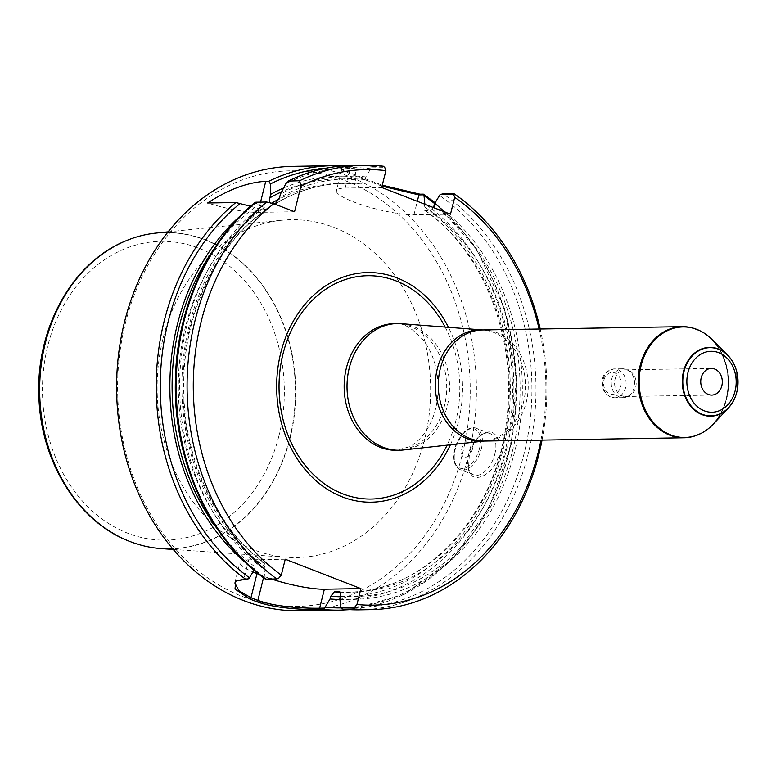 <?xml version="1.0" encoding="UTF-8"?>
<svg xmlns="http://www.w3.org/2000/svg" width="776" height="776" viewBox="0 0 776 776"><rect width="100%" height="100%" fill="white"/><g stroke="black" fill="none" stroke-linecap="round" stroke-linejoin="round"><path stroke-width="0.58" stroke-dasharray="3.88 2.91" d="M383.46 166.258L372.567 166.433L371.306 167.849L384.818 167.626M361.451 184.019A204.476 165.501 89.1 0 0 345.019 183.281L340.451 183.349A204.476 165.501 89.1 0 1 356.882 184.096L361.451 184.019L365.137 179.634L365.816 176.928L371.306 167.849M278.671 578.236L265.169 578.45L264.18 569.429L265.062 564.627L263.753 562.455L258.767 562.474L255.071 566.878L254.033 570.205M265.169 578.45L265.916 579.129M250.532 206.27L261.813 209.491L266.381 209.413C267.545 209.151 266.857 208.531 264.315 207.551L255.789 203.099L255.828 202.196M365.816 176.928A211.693 171.341 89.1 0 0 280.408 194.194M261.444 206.435A211.693 171.341 89.1 0 0 264.18 569.429M382.035 186.153L355.457 176.133L341.809 169.789L350.121 168.198L355.039 168.12L356.029 177.093A211.693 171.341 89.1 0 0 283.609 187.986M251.657 206.6A211.693 171.341 89.1 0 0 240.608 215.621M246.322 563.279A211.693 171.341 89.1 0 0 254.392 569.594M355.039 168.12L352.595 166.762L349.53 166.811L340.945 168.392L353.963 174.474L382.277 185.183M352.828 166.782L352.595 166.762A222.256 179.886 89.1 0 0 342.429 165.88M300.157 610.809A222.256 179.886 89.1 0 0 468.471 455.357A222.256 179.886 89.1 0 0 292.853 166.355M469.325 455.337L468.481 468.704C470.237 485.504 493.546 476.571 498.929 454.852L499.123 441.389C495.524 431.66 489.607 429.458 481.382 434.793C475.795 439.352 471.769 446.2 469.325 455.337M273.249 203.574L270.436 203.516L269.738 202.74M356.029 177.093L355.136 181.584L355.845 183.669L356.698 184.087L340.451 183.349A204.476 165.501 89.1 0 0 279.127 199.044M540.94 440.137A217.814 176.297 89.1 0 0 539.116 329.024M450.39 444.803A114.819 92.926 89.1 0 0 448.46 327.326M542.046 440.118A222.256 179.886 89.1 0 0 540.222 329.005M339.849 598.81A211.693 171.341 89.1 0 0 515.312 449.11A211.693 171.341 89.1 0 0 434.599 203.642M339.917 599.499A211.693 171.341 89.1 0 0 506.66 444.318A211.693 171.341 89.1 0 0 426.131 204.738M433.503 207.599L430.923 210.577L425.035 210.665L423.929 207.861L424.714 204.185M263.336 562.396A204.476 165.501 89.1 0 1 266.381 209.413L266.983 209.297C215.951 244.081 182.67 315.163 183.718 387.942C183.689 458.267 215.534 527.079 264.325 562.765M462.418 454.067A217.814 176.297 89.1 0 0 254.489 175.997A217.814 176.297 89.1 0 0 164.774 535.809A217.814 176.297 89.1 0 0 462.418 454.067M163.173 337.861A168.945 136.741 -90.9 0 1 281.688 220.258A168.945 136.741 -90.9 0 1 430.622 386.37A168.945 136.741 -90.9 0 1 287.227 557.304A168.945 136.741 -90.9 0 1 163.173 337.861M494.855 453.979A22.223 12.397 -68.8 0 0 489.85 433.474A22.223 12.397 -68.8 0 0 479.995 435.84A22.223 12.397 -68.8 0 0 468.083 466.522A22.223 12.397 -68.8 0 0 473.758 474.912A22.223 12.397 -68.8 0 0 494.855 453.979M472.652 448.47A9.157 5.112 -68.8 0 0 466.473 441.03A9.157 5.112 -68.8 0 0 462.7 456.162A9.157 5.112 -68.8 0 0 472.652 448.47M450.487 214.195L413.947 214.797A44.455 8.177 14 0 1 364.856 205.815A44.455 8.177 14 0 1 336.425 190.683A44.455 8.177 14 0 1 345.165 188.083L381.705 187.482M259.281 574.502L263.879 576.287A44.455 8.177 -166 0 0 271.561 579.042M285.248 559.224L248.708 559.826A44.455 8.177 -166 0 0 239.968 562.425A44.455 8.177 -166 0 0 252.986 571.97M248.883 578.721L243.974 578.799L236.389 580.71M294.55 211.761L258.001 212.362A44.455 8.177 14 0 1 207.638 202.992M693.308 328.19A55.562 44.969 -90.9 0 1 728.111 381.491A55.562 44.969 -90.9 0 1 695.083 435.899M711.941 339.393A55.28 44.746 -90.9 0 1 713.338 424.094M736.899 372.354A34.425 27.868 -90.9 0 1 737.19 390.328M401.124 323.689A63.341 51.264 -90.9 0 1 449.566 386.06A63.341 51.264 -90.9 0 1 403.2 449.993M161.456 548.622A158.178 128.03 89.1 0 0 290.098 438.217A158.178 128.03 89.1 0 0 156.277 233.062M611.769 378.872A14.443 11.689 -90.9 0 1 622.711 368.775A14.443 11.689 -90.9 0 1 627.047 369.715A14.443 11.689 -90.9 0 1 634.642 383.024A14.443 11.689 -90.9 0 1 627.483 396.565A14.443 11.689 -90.9 0 1 623.186 397.661A14.443 11.689 -90.9 0 1 611.769 378.872M615.067 379.173A13.338 10.796 -90.9 0 1 625.165 369.842A13.338 10.796 -90.9 0 1 629.171 370.715A13.338 10.796 -90.9 0 1 636.174 382.995A13.338 10.796 -90.9 0 1 629.578 395.498A13.338 10.796 -90.9 0 1 625.601 396.507A13.338 10.796 -90.9 0 1 615.067 379.173M372.567 166.433A222.256 179.886 89.1 0 0 352.43 165.375M370.676 168.751A220.035 178.092 89.1 0 0 285.84 183.689M255.789 203.099A220.035 178.092 89.1 0 0 264.975 577.557M355.224 169.003A220.035 178.092 89.1 0 0 325.222 168.363M339.762 610.149A222.256 179.886 89.1 0 0 508.076 454.707A222.256 179.886 89.1 0 0 423.085 194.136M365.137 179.634A208.919 169.1 89.1 0 0 279.525 197.734M276.305 203.273C298.042 190.411 320.944 183.747 345.019 183.281A204.476 165.501 89.1 0 0 277.158 202.546M271.629 203.186A204.476 165.501 89.1 0 0 270.911 203.613M355.35 179.789A208.919 169.1 89.1 0 0 281.63 191.817M359.734 609.829A222.256 179.886 89.1 0 0 530.736 442.398A222.256 179.886 89.1 0 0 443.057 193.806M340.635 606.939A220.035 178.092 89.1 0 0 524.595 451.574A220.035 178.092 89.1 0 0 439.459 195.465M340.906 607.909A220.035 178.092 89.1 0 0 509.619 449.828A220.035 178.092 89.1 0 0 434.628 203.603M340.519 596.094A208.919 169.1 89.1 0 0 513.169 448.276A208.919 169.1 89.1 0 0 433.93 206.348M339.277 591.797A204.476 165.501 89.1 0 0 351.741 592.175A204.476 165.501 89.1 0 0 508.804 439.4A204.476 165.501 89.1 0 0 430.234 210.723M340.004 592.175A204.476 165.501 89.1 0 0 347.173 592.253A204.476 165.501 89.1 0 0 504.245 439.478A204.476 165.501 89.1 0 0 425.665 210.8M340.363 596.744A208.919 169.1 89.1 0 0 504.681 442.718A208.919 169.1 89.1 0 0 424.142 206.503M264.315 207.551A208.919 169.1 89.1 0 0 264.858 566.713M261.813 209.491A204.476 165.501 89.1 0 0 258.767 562.474M254.528 207.716A208.919 169.1 89.1 0 0 213.342 250.017M217.94 529.795A208.919 169.1 89.1 0 0 255.071 566.878M481.363 448.741A22.223 12.397 -68.8 0 0 476.357 428.236A22.223 12.397 -68.8 0 0 456.754 444.464A22.223 12.397 -68.8 0 0 460.265 469.674A22.223 12.397 -68.8 0 0 481.363 448.741M479.549 448.353A20.894 11.65 111.2 0 1 456.841 465.91A20.894 11.65 111.2 0 1 465.445 431.398A20.894 11.65 111.2 0 1 479.549 448.353M345.165 188.083L350.121 168.198L349.53 166.811M413.947 214.797L417.313 201.314M263.879 576.287L263.51 577.732M248.708 559.826L243.974 578.799L242.878 579.507M258.001 212.362L260.561 202.119M696.353 329.208A55.484 44.911 -90.9 0 1 728.305 381.482A55.484 44.911 -90.9 0 1 698.09 434.783M699.448 330.518A55.406 44.843 -90.9 0 1 728.46 381.482A55.406 44.843 -90.9 0 1 701.145 433.367M482.594 329.945A55.697 45.076 -90.9 0 1 482.885 329.975L482.342 329.955A55.562 44.969 -90.9 0 1 528.223 384.77A55.562 44.969 -90.9 0 1 484.166 441.069L484.709 441.03A55.697 45.076 -90.9 0 1 484.428 441.059L484.709 441.03A55.697 45.076 -90.9 0 0 525.478 384.818A55.697 45.076 -90.9 0 0 482.885 329.975L482.614 329.945M394.392 323.621A63.341 51.264 -90.9 0 1 446.695 386.108A63.341 51.264 -90.9 0 1 396.468 450.284L409.621 446.704C414.772 444.085 419.777 439.526 424.647 433.047C433.464 420.844 437.984 405.441 438.227 386.836C437.625 368.212 432.775 352.808 423.657 340.635C412.454 327.976 402.695 322.302 394.392 323.621M445.152 327.074A111.666 90.385 -90.9 0 1 447.092 445.172M278.991 435.656A149.409 120.93 -90.9 0 1 74.816 491.732A149.409 120.93 -90.9 0 1 136.353 244.906A149.409 120.93 -90.9 0 1 278.991 435.656M129.747 541.425A158.081 127.943 89.1 0 0 289.758 438.197A158.081 127.943 89.1 0 0 256.031 277.401A158.081 127.943 89.1 0 0 124.82 241.287M603.912 380.114A10.893 8.817 -90.9 0 1 618.792 376.03A10.893 8.817 -90.9 0 1 614.301 394.024A10.893 8.817 -90.9 0 1 603.912 380.114M603.243 379.018A14.443 11.689 -90.9 0 1 614.185 368.91A14.443 11.689 -90.9 0 1 626.116 383.16A14.443 11.689 -90.9 0 1 614.66 397.797A14.443 11.689 -90.9 0 1 603.243 379.018M352.876 166.782L342.449 165.88M349.743 609.655L404.403 594.28L452.389 559.089L489.142 507.533L511.209 444.58L516.544 376.224L504.642 308.993L476.629 249.28L435.113 202.788M424.714 210.471C483.467 250.832 517.844 338.947 506.476 421.048C495.825 516.661 424.297 592.913 347.173 592.253L339.112 591.778M468.083 466.522L468.481 468.704M479.995 435.84L481.382 434.783M489.85 433.474L476.357 428.236C472.613 426.945 468.685 428.08 464.581 431.64L456.288 444.047C453.475 451.486 453 458.024 454.872 463.65C457.025 467.695 458.829 469.703 460.265 469.674L473.758 474.912M341.731 169.411L336.425 190.683M234.847 582.951L239.968 562.425M235.72 581.04L237.029 580.283M340.955 168.402L341.809 169.789M173.281 549.437L287.227 557.304M168.062 231.859L281.688 220.258M623.186 397.661L614.66 397.797C605.222 396.177 601.187 389.979 602.545 379.221C603.039 374.236 606.919 370.802 614.185 368.91L622.711 368.775M629.171 370.715L627.047 369.715M629.578 395.498L627.483 396.565M625.601 396.507L711.737 395.091M625.165 369.842L711.301 368.425"/><path stroke-width="1.16" d="M721.835 385.769A13.338 10.796 -90.9 0 1 711.737 395.091A13.338 10.796 -90.9 0 1 701.203 377.757A13.338 10.796 -90.9 0 1 711.301 368.425A13.338 10.796 -90.9 0 1 721.835 385.769M299.681 180.73A222.256 179.886 89.1 0 1 363.323 165.191A222.256 179.886 89.1 0 1 383.46 166.258L384.818 167.626L385.905 170.662A217.814 176.297 89.1 0 0 300.923 186.182L299.681 180.73L288.09 181.099C308.712 171.03 330.159 165.783 352.43 165.375A222.256 179.886 89.1 0 0 288.788 180.915L285.84 183.689L280.408 194.194L279.525 197.734L275.48 203.535L273.249 203.574M255.789 203.099L255.828 202.196L266.731 202.022A222.256 179.886 89.1 0 0 276.809 578.954L278.671 578.236L281.281 575.123A217.814 176.297 89.1 0 1 273.792 203.71L294.55 211.761L300.923 186.182M266.731 202.022L273.792 203.71M265.169 578.45L265.916 579.129L276.809 578.954M283.609 187.986A211.693 171.341 89.1 0 0 270.62 194.359L270.397 183.941L268.816 181.235L265.751 181.293C247.399 182.389 228.028 189.625 207.638 202.992L235.865 202.526L250.532 206.27M254.392 569.594L248.883 578.721L235.72 581.059L235.012 589.071L249.862 599.014A222.256 179.886 -90.9 0 0 256.778 601.701C275.47 608.675 306.462 609.878 320.216 609.538L323.282 609.49A222.256 179.886 89.1 0 0 339.762 610.149L300.157 610.809A222.256 179.886 89.1 0 1 116.633 391.531A222.256 179.886 89.1 0 1 292.853 166.355L332.458 165.705A222.256 179.886 89.1 0 0 268.816 181.235M240.608 215.621A211.693 171.341 89.1 0 0 246.322 563.279M382.277 185.183L420.02 194.184L423.085 194.136L423.822 194.825L418.904 194.912L382.035 186.153M276.305 203.273L275.48 203.535A204.476 165.501 89.1 0 1 277.158 202.546M269.738 202.74L269.369 200.441L270.62 194.359M354.331 607.618L354.147 608.985L343.254 609.16L340.829 607.831L354.331 607.618L356.95 604.504L360.908 588.606L285.248 559.224L281.281 575.123M356.95 604.504A217.814 176.297 89.1 0 0 540.94 440.137M539.116 329.024A217.814 176.297 89.1 0 0 454.688 197.366L453.601 194.339L440.099 194.563L434.599 203.642L433.503 207.599M385.905 170.662L381.705 187.482L450.487 214.195L454.688 197.366M448.46 327.326A114.819 92.926 89.1 0 0 357.571 273.433A114.819 92.926 89.1 0 0 280.757 352.886A114.819 92.926 89.1 0 0 332.759 492.469A114.819 92.926 89.1 0 0 450.39 444.803M354.147 608.985A222.256 179.886 89.1 0 0 370.627 609.645A222.256 179.886 89.1 0 0 542.046 440.118M540.222 329.005A222.256 179.886 89.1 0 0 453.95 193.631L453.601 194.339M440.099 194.563L443.057 193.806L453.95 193.631M339.151 591.787L340.121 592.292L340.742 594.358L339.849 598.81L340.829 607.831M236.389 580.71L234.847 582.951L238.989 590.759L250.978 597.733A220.927 178.81 89.1 0 0 257.865 600.401C268.176 603.815 275.364 605.387 290.36 606.968C303.212 608.015 312.97 608.423 319.634 608.18L324.552 608.103L330.062 598.975A211.693 171.341 89.1 0 0 339.917 599.499M426.131 204.738A211.693 171.341 89.1 0 0 424.811 203.807L424.016 195.717L423.085 194.136M324.552 608.103L323.282 609.49M330.062 598.975L330.731 596.259L334.437 591.855L339.005 591.778A204.476 165.501 89.1 0 0 339.277 591.797M252.986 571.97A44.455 8.177 -166 0 0 256.992 573.61L259.281 574.502M271.561 579.042A44.455 8.177 -166 0 0 324.368 589.207L360.908 588.606M695.083 435.899A55.562 44.969 -90.9 0 1 694.957 435.937A55.562 44.969 -90.9 0 1 684.054 437.78A55.562 44.969 -90.9 0 1 640.152 365.535A55.562 44.969 -90.9 0 1 682.23 326.667A55.562 44.969 -90.9 0 1 693.181 328.151A55.562 44.969 -90.9 0 1 693.308 328.19M728.489 407.866L713.338 424.094A55.28 44.746 -90.9 0 1 701.252 433.309A55.28 44.746 -90.9 0 1 653.877 422.949A55.28 44.746 -90.9 0 1 641.112 365.603A55.28 44.746 -90.9 0 1 699.564 330.576A55.28 44.746 -90.9 0 1 711.941 339.393L727.616 355.117A34.425 27.868 -90.9 0 1 736.89 372.315A34.425 27.868 -90.9 0 1 736.899 372.354L736.909 372.393A34.115 27.616 -90.9 0 1 737.2 390.279A34.115 27.616 -90.9 0 1 702.998 414.578A34.115 27.616 -90.9 0 1 684.005 371.529A34.115 27.616 -90.9 0 1 710.583 347.667A34.115 27.616 -90.9 0 1 736.909 372.393L737.181 390.367A34.425 27.868 -90.9 0 1 728.489 407.866A34.425 27.868 -90.9 0 1 694.986 410.533A34.425 27.868 -90.9 0 1 683.51 371.442A34.425 27.868 -90.9 0 1 727.616 355.117M482.594 329.945A55.697 45.076 -90.9 0 0 437.305 368.823A55.697 45.076 -90.9 0 0 484.428 441.059L403.2 449.993A63.341 51.264 -90.9 0 1 399.339 450.245A63.341 51.264 -90.9 0 1 349.287 367.873A63.341 51.264 -90.9 0 1 397.264 323.573A63.341 51.264 -90.9 0 1 401.124 323.689L482.614 329.945M168.062 231.859L156.277 233.062A158.178 128.03 89.1 0 0 124.936 241.239A158.178 128.03 89.1 0 0 45.318 343.167A158.178 128.03 89.1 0 0 129.864 541.473A158.178 128.03 89.1 0 0 161.456 548.622L173.281 549.437M687.943 372.606A30.477 24.667 89.1 0 0 717.034 411.513A30.477 24.667 89.1 0 0 729.585 361.16A30.477 24.667 89.1 0 0 687.943 372.606M255.828 202.196A222.256 179.886 89.1 0 0 265.916 579.129M325.222 168.363A220.035 178.092 89.1 0 0 270.397 183.941M240.347 203.351A220.035 178.092 89.1 0 0 249.523 577.81M342.429 165.88A222.256 179.886 89.1 0 0 332.458 165.705L342.449 165.88M235.865 202.526A222.256 179.886 89.1 0 0 245.944 579.459M279.127 199.044A204.476 165.501 89.1 0 0 271.629 203.186M281.63 191.817A208.919 169.1 89.1 0 0 269.738 197.89M343.254 609.16A222.256 179.886 89.1 0 0 359.734 609.829L343.021 609.15M325.192 607.191A220.035 178.092 89.1 0 0 340.906 607.909M434.628 203.603A220.035 178.092 89.1 0 0 424.016 195.717M334.437 591.855A204.476 165.501 89.1 0 0 340.004 592.175M330.731 596.259A208.919 169.1 89.1 0 0 340.363 596.744M213.342 250.017A208.919 169.1 89.1 0 0 217.94 529.795M417.313 201.314L418.904 194.912L420.02 194.184M256.992 573.61L250.978 597.733L249.862 599.014M263.51 577.732L257.865 600.401L256.778 601.701M324.368 589.207L319.634 608.18L320.216 609.538M260.561 202.119L265.751 181.293M698.09 434.783A55.484 44.911 -90.9 0 1 695.199 435.86A55.484 44.911 -90.9 0 1 651.132 420.534A55.484 44.911 -90.9 0 1 640.472 365.554A55.484 44.911 -90.9 0 1 693.434 328.229A55.484 44.911 -90.9 0 1 696.353 329.208M701.145 433.367A55.406 44.843 -90.9 0 1 701.029 433.425A55.406 44.843 -90.9 0 1 653.547 423.046A55.406 44.843 -90.9 0 1 640.763 365.574A55.406 44.843 -90.9 0 1 699.341 330.469A55.406 44.843 -90.9 0 1 699.448 330.518M684.054 437.78L484.166 441.069A55.562 44.969 -90.9 0 1 440.264 368.813A55.562 44.969 -90.9 0 1 482.342 329.955L682.23 326.667M399.339 450.245L396.468 450.284A63.341 51.264 -90.9 0 1 346.416 367.921A63.341 51.264 -90.9 0 1 394.392 323.621L397.264 323.573M447.092 445.172A111.666 90.385 -90.9 0 1 332.768 489.132A111.666 90.385 -90.9 0 1 283.027 353.827A111.666 90.385 -90.9 0 1 356.844 276.702A111.666 90.385 -90.9 0 1 445.152 327.074M124.82 241.287A158.081 127.943 89.1 0 0 124.703 241.346A158.081 127.943 89.1 0 0 39.518 392.801A158.081 127.943 89.1 0 0 129.631 541.386A158.081 127.943 89.1 0 0 129.747 541.425M363.323 165.191L352.43 165.375M265.373 579.09C209.307 539.485 173.62 461.119 175.357 382.112C175.987 310.778 206.678 241.423 255.188 202.332M370.627 609.645L359.734 609.829M339.762 610.149L349.743 609.655M435.113 202.788L423.609 194.175M699.564 330.576L693.181 328.151M701.252 433.309L694.957 435.937M124.936 241.239L124.703 241.346C71.712 263.093 35.628 329.451 38.907 396.749C40.595 461.4 78.153 522.112 129.631 541.386L129.864 541.473"/></g></svg>
